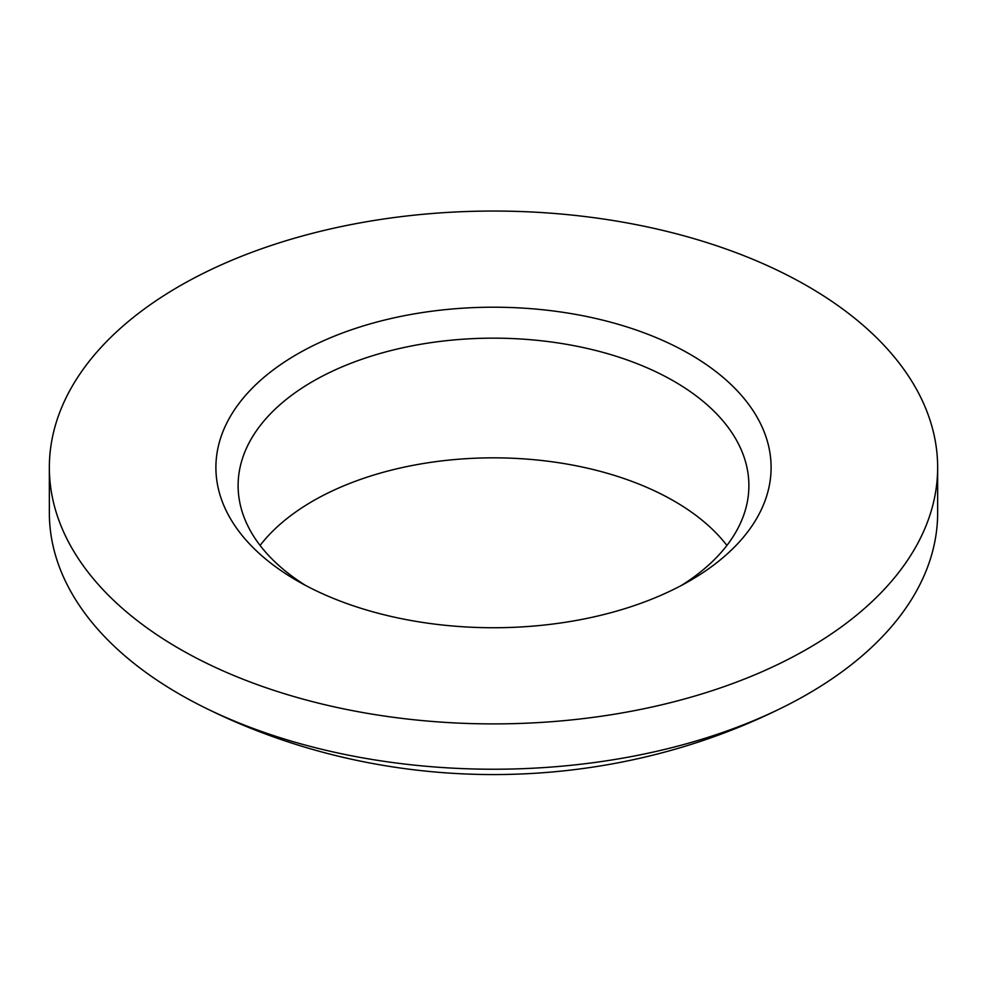 <?xml version="1.0" encoding="UTF-8"?>
<svg xmlns="http://www.w3.org/2000/svg" width="987" height="987" viewBox="0 0 987 987"><rect width="100%" height="100%" fill="white"/><g stroke="black" fill="none" stroke-linecap="round" stroke-linejoin="round"><path stroke-width="1.48" d="M49.35 467.468L49.35 512.808A444.15 256.423 -0 0 0 179.437 694.12A444.15 256.423 -0 0 0 208.343 709.406A444.15 256.423 -0 0 0 778.657 709.406A444.15 256.423 -0 0 0 937.65 512.808L937.65 467.468A444.15 256.423 -0 0 0 807.563 286.156A444.15 256.423 -0 0 0 323.526 230.563A444.15 256.423 -0 0 0 49.35 467.468A444.15 256.423 -0 0 0 179.437 648.792A444.15 256.423 -0 0 0 663.474 704.385A444.15 256.423 -0 0 0 937.65 467.468M297.21 580.8L297.21 580.8A277.594 160.264 180 0 1 297.21 354.148A277.594 160.264 180 0 1 689.79 354.148A277.594 160.264 180 0 1 689.79 580.8A277.594 160.264 180 0 1 297.21 580.8M305.39 585.328A255.386 147.445 180 0 1 238.114 485.604A255.386 147.445 180 0 1 395.762 349.386A255.386 147.445 180 0 1 674.084 381.34A255.386 147.445 180 0 1 748.886 485.604A255.386 147.445 180 0 1 681.61 585.328M260.087 545.441A255.386 147.445 180 0 1 674.084 501.026A255.386 147.445 180 0 1 726.913 545.441M208.343 709.406C385.288 796.275 601.675 796.287 778.657 709.406"/></g></svg>
